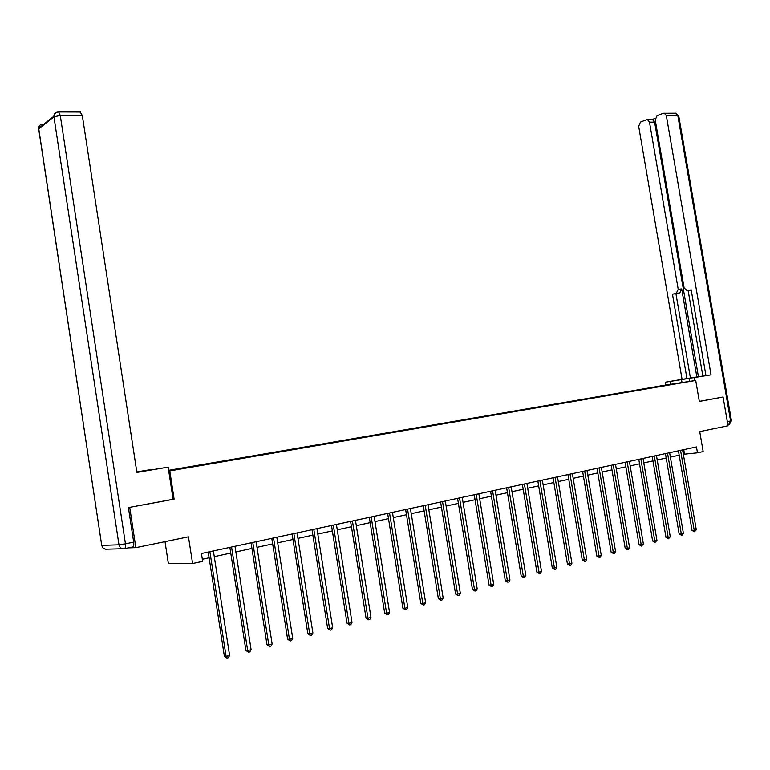 <?xml version="1.0" encoding="UTF-8"?>
<svg xmlns="http://www.w3.org/2000/svg" width="770" height="770" viewBox="0 0 770 770"><rect width="100%" height="100%" fill="white"/><g stroke="black" fill="none" stroke-linecap="round" stroke-linejoin="round"><path stroke-width="1.16" d="M165.011 541.657L168.38 563.63L192.587 563.544L202.645 561.34L201.432 553.514L696.465 446.927L697.476 452.827L703.174 451.576L699.738 431.614L728.045 425.791L723.078 397.041L721.904 397.195M128.879 507.507L174.135 499.172L169.785 470.894L695.724 380.457L664.549 385.241L168.64 470.326M129.726 507.43L135.867 547.653L128.426 547.865M169.785 470.894L168.755 471.028M168.726 470.836L670.94 384.538M168.678 470.537L187.88 467.544M670.901 384.307L187.822 467.178M192.587 563.544L188.467 536.834L135.867 547.653M695.724 380.457L699.333 401.449L723.078 397.041M683.365 454.281L697.476 452.827M202.317 559.27L209.122 557.788M214.272 556.662L230.759 553.062M235.87 551.946L251.934 548.442M257.007 547.335L272.667 543.918M277.7 542.821L292.975 539.481M297.961 538.394L312.861 535.14M317.808 534.062L332.351 530.896M337.26 529.818L351.438 526.728M356.308 525.66L370.158 522.638M374.99 521.588L388.494 518.634M393.297 517.594L406.483 514.716M411.247 513.677L424.126 510.866M428.842 509.836L441.422 507.084M446.109 506.063L458.4 503.378M463.049 502.367L475.052 499.749M479.672 498.739L491.395 496.178M495.976 495.177L507.44 492.675M511.983 491.683L523.196 489.239M527.7 488.257L538.654 485.87M543.139 484.888L553.842 482.549M558.288 481.577L568.76 479.296M573.178 478.334L583.419 476.101M587.799 475.138L597.818 472.953M602.169 472L611.967 469.864M616.289 468.92L625.875 466.832M630.158 465.898L639.543 463.848M643.807 462.914L652.979 460.912M657.214 459.988L666.194 458.034M670.4 457.111L679.188 455.195M683.75 449.661L684.501 454.031M174.135 499.172L173.096 499.268M678.437 450.806L692.047 530.424L694.232 530.366L680.555 450.354M696.282 529.808L694.453 531.762L694.232 530.366L696.282 529.808L682.615 449.911M694.453 531.762L692.047 530.424M670.612 384.307L670.121 381.448L665.251 382.209L682.076 379.35L638.676 126.27L640.476 122.045L646.521 119.716L652.642 119.61L654.635 122.122L698.438 376.732L705.955 375.577M670.121 381.448L711.047 374.836L705.965 375.625L691.191 289.867L687.235 290.781L690.305 290.434M698.438 376.732L682.076 379.35M665.742 385.058L665.251 382.209M694.636 380.621L694.136 377.704M689.564 381.4L689.073 378.503M687.235 290.781L684.135 287.951L655.222 119.956L657.079 115.654L663.297 113.267L675.819 113.19L677.841 115.712L666.358 115.712L664.337 113.171M711.047 374.836L666.358 115.712M655.222 118.339L651.901 119.62M676.329 293.274L678.226 289.318L681.72 288.933L679.823 292.879L672.47 294.159L686.965 378.59M654.635 122.122L649.495 122.141L678.226 289.318M649.495 122.141L647.503 119.629M722.135 397.166L699.324 401.391M702.866 376.058L688.168 290.675M681.72 288.933L696.869 377.002M651.988 119.62L652.642 119.61M679.823 292.879L675.954 293.765L690.43 378.003M675.954 293.765L672.47 294.159M691.258 290.261L690.729 290.386M136.867 472.328L168.149 467.12L136.887 472.433L82.313 115.49L60.281 115.481L125.452 543.812L133.691 542.138L128.417 507.594L173.106 499.278L168.149 467.12M136.819 471.991L150.073 469.739L136.8 471.904M80.128 112.006L82.313 115.49M133.691 542.138C134.019 545.073 133.624 546.7 132.517 547.027L124.548 548.663M665.444 453.607L679.13 533.899L681.306 533.841L667.542 453.155M683.394 533.283L682.384 535.025L681.546 535.246L681.306 533.841L683.394 533.283L669.64 452.702M681.546 535.246L679.13 533.899M652.219 456.456L665.992 537.431L668.168 537.383L654.317 456.004M670.285 536.815L668.418 538.798L668.168 537.383L670.285 536.815L656.454 455.542M668.418 538.798L665.992 537.431M638.782 459.353L652.633 541.031L654.798 540.983L640.871 458.901M656.954 540.405L655.058 542.407L654.798 540.983L656.954 540.405L643.037 458.429M655.058 542.407L652.633 541.031M625.105 462.289L639.042 544.688L641.198 544.64L627.184 461.846M643.393 544.053L641.477 546.074L641.198 544.64L643.393 544.053L629.398 461.365M641.477 546.074L639.042 544.688M611.197 465.292L625.211 548.404L627.357 548.365L613.266 464.839M629.591 547.768L628.551 549.568L627.656 549.809L627.357 548.365L629.591 547.768L615.519 464.358M627.656 549.809L625.211 548.404M597.039 468.333L611.139 552.186L613.286 552.157L599.108 467.891M615.557 551.551L614.499 553.361L613.594 553.611L613.286 552.157L615.557 551.551L601.389 467.4M613.594 553.611L611.139 552.186M582.64 471.442L596.817 556.036L598.954 556.017L584.69 470.99M601.264 555.391L600.205 557.22L599.281 557.47L598.954 556.017L601.264 555.391L587.019 470.489M599.281 557.47L596.817 556.036M567.971 474.589L582.245 559.954L584.372 559.944L570.021 474.156M586.73 559.309L585.662 561.157L584.719 561.407L584.372 559.944L586.73 559.309L572.389 473.646M584.719 561.407L582.245 559.954M553.053 477.804L567.413 563.948L569.521 563.938L555.093 477.371M571.918 563.293L570.849 565.161L569.887 565.421L569.521 563.938L571.918 563.293L557.499 476.851M569.887 565.421L567.413 563.948M537.864 481.077L552.302 568.01L554.41 568.01L539.885 480.644M556.845 567.355L555.767 569.232L554.785 569.502L554.41 568.01L556.845 567.355L542.34 480.114M554.785 569.502L552.302 568.01M522.387 484.407L536.921 572.149L539.01 572.158L524.409 483.974M541.503 571.484L540.405 573.38L539.414 573.65L539.01 572.158L541.503 571.484L526.901 483.435M539.414 573.65L536.921 572.149M506.641 487.805L521.251 576.355L523.331 576.384L508.633 487.372M525.871 575.7L524.765 577.606L523.754 577.885L523.331 576.384L525.871 575.7L511.184 486.823M523.754 577.885L521.251 576.355M490.586 491.26L505.293 580.647L507.363 580.676L492.579 490.827M509.942 579.983L508.835 581.918L507.796 582.197L507.363 580.676L509.942 579.983L495.168 490.269M507.796 582.197L505.293 580.647M474.243 494.773L489.037 585.027L491.087 585.065L476.216 494.35M493.714 584.353L492.598 586.307L491.549 586.586L491.087 585.065L493.714 584.353L478.853 493.782M491.549 586.586L489.037 585.027M457.582 498.363L472.462 589.483L474.503 589.531L459.536 497.94M477.188 588.809L476.053 590.773L474.984 591.062L474.503 589.531L477.188 588.809L462.231 497.362M474.984 591.062L472.462 589.483M440.604 502.021L455.58 594.016L457.601 594.084L442.538 501.607M460.335 593.343L459.199 595.326L458.102 595.624L457.601 594.084L460.335 593.343L445.291 501.01M458.102 595.624L455.58 594.016M423.298 505.746L438.361 598.646L440.373 598.723L425.223 505.332M443.154 597.972L442.009 599.974L440.892 600.273L440.373 598.723L443.154 597.972L428.014 504.725M440.892 600.273L438.361 598.646M405.646 509.548L420.815 603.372L422.807 603.449L407.551 509.134M425.637 602.689L424.482 604.71L423.346 605.018L422.807 603.449L425.637 602.689L410.41 508.518M423.346 605.018L420.815 603.372M387.656 513.417L402.912 608.184L404.885 608.271L389.543 513.013M407.782 607.491L406.618 609.532L405.463 609.85L404.885 608.271L407.782 607.491L392.459 512.387M405.463 609.85L402.912 608.184M369.311 517.373L384.663 613.093L386.607 613.199L371.178 516.968M389.562 612.4L388.388 614.46L387.204 614.778L386.607 613.199L389.562 612.4L374.143 516.333M387.204 614.778L384.663 613.093M350.591 521.406L366.039 618.098L367.964 618.214L352.429 521.001M370.976 617.405L369.793 619.484L368.589 619.812L367.964 618.214L370.976 617.405L355.461 520.356M368.589 619.812L366.039 618.098M331.495 525.515L347.029 623.209L348.945 623.334L333.314 525.121M352.015 622.506L350.822 624.614L349.59 624.942L348.945 623.334L352.015 622.506L336.403 524.457M349.59 624.942L347.029 623.209M312.004 529.712L327.635 628.426L329.522 628.57L313.794 529.327M332.659 627.723L331.456 629.841L330.205 630.187L329.522 628.57L332.659 627.723L316.951 528.644M330.205 630.187L327.635 628.426M292.109 533.995L307.836 633.749L309.704 633.903L293.88 533.61M312.909 633.046L311.686 635.183L310.406 635.529L309.704 633.903L312.909 633.046L297.095 532.917M310.406 635.529L307.836 633.749M271.8 538.365L287.624 639.187L289.462 639.35L273.543 537.989M292.735 638.474L291.503 640.64L290.203 640.996L289.462 639.35L292.735 638.474L276.825 537.287M290.203 640.996L287.624 639.187M251.058 542.831L266.988 644.74L268.788 644.923L252.772 542.465M272.137 644.018L270.896 646.213L269.558 646.569L268.788 644.923L272.137 644.018L256.131 541.743M269.558 646.569L266.988 644.74M229.874 547.393L245.899 650.409L247.68 650.602L231.558 547.037M251.087 649.688L249.846 651.901L248.479 652.267L247.68 650.602L251.087 649.688L234.985 546.296M248.479 652.267L245.899 650.409M208.227 552.051L224.359 656.204L226.101 656.415L209.883 551.695M229.595 655.472L228.334 657.715L226.938 658.09L226.101 656.415L229.595 655.472L213.386 550.945M226.938 658.09L224.359 656.204M727.332 421.662L730.615 420.998L728.593 424.732L727.881 424.876M730.615 420.998L677.841 115.712L678.774 116.078L731.442 420.738L730.615 420.998M682.018 382.555L681.498 379.523M675.126 113.19L678.736 115.866M122.757 548.75L107.03 549.174C104.258 549.453 102.525 548.182 101.813 545.381L118.975 544.813L53.938 116.79L38.76 128.802L101.707 545.218M57.336 112.131C55.122 112.555 53.967 113.922 53.89 116.222L38.712 128.244C38.846 125.76 40.155 124.413 42.648 124.201L41.869 125.741M80.629 112.006L58.626 111.958C55.979 112.16 54.401 113.575 53.89 116.222L53.938 116.79L60.281 115.481L58.626 111.958L58.068 111.987M105.692 549.241L103.036 548.048L101.727 545.381L38.789 129.572M125.452 543.812L118.975 544.813C119.697 547.691 121.477 548.991 124.297 548.712C125.395 548.384 125.78 546.758 125.452 543.812M729.286 424.52L731.452 420.795"/></g></svg>
